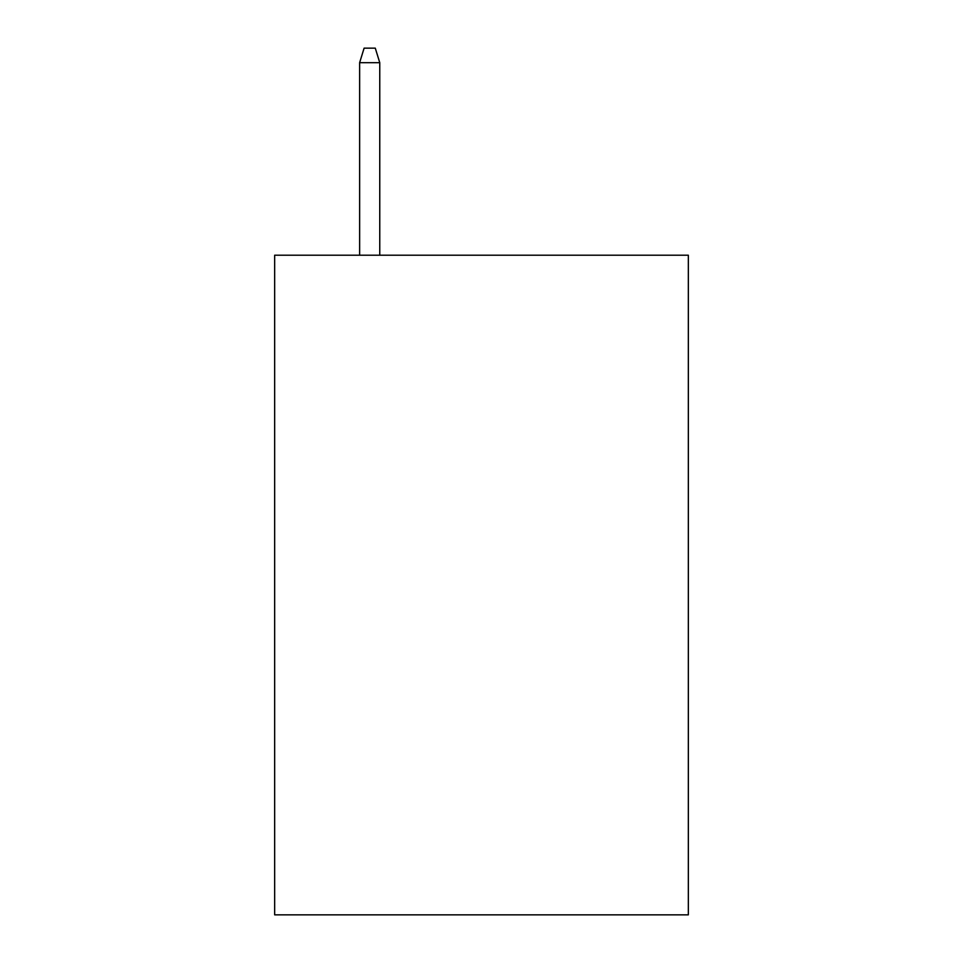 <?xml version="1.0" encoding="UTF-8"?>
<svg xmlns="http://www.w3.org/2000/svg" width="963" height="963" viewBox="0 0 963 963"><rect width="100%" height="100%" fill="white"/><g stroke="black" fill="none" stroke-linecap="round" stroke-linejoin="round"><path stroke-width="1.44" d="M688.34 255.207L688.34 914.85L274.66 914.85L274.66 255.207L688.34 255.207M379.759 255.207L379.759 62.679L359.632 62.679L359.632 255.207M359.632 62.679L364.11 48.15L375.281 48.15L379.759 62.679"/></g></svg>
